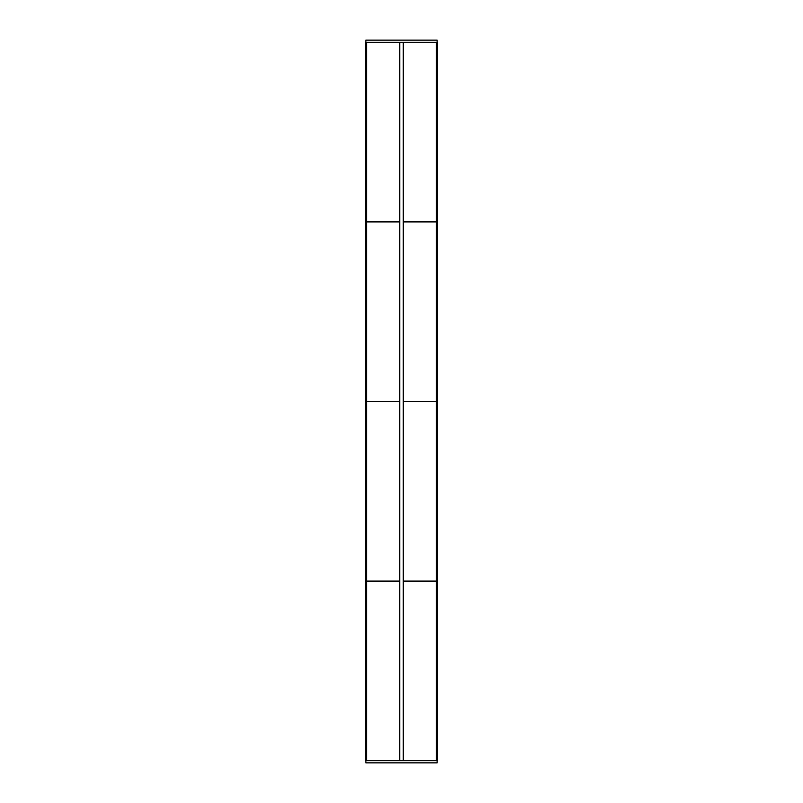<?xml version="1.0" encoding="UTF-8"?>
<svg xmlns="http://www.w3.org/2000/svg" width="803" height="803" viewBox="0 0 803 803"><rect width="100%" height="100%" fill="white"/><g stroke="black" fill="none" stroke-linecap="round" stroke-linejoin="round"><path stroke-width="1.2" d="M403.427 760.692L436.43 760.692L436.43 581.101L403.427 581.101L403.297 760.692L403.297 42.308L403.277 760.692L403.277 42.308L399.723 42.308L399.703 760.692L399.703 42.308L365.626 42.308L365.626 760.692L366.429 760.692L366.429 42.308M436.43 760.692L437.374 760.692L437.374 42.308L403.277 42.308M399.723 42.308L399.703 760.692L399.573 581.101L366.569 581.101L366.569 760.692L399.573 760.692M399.723 760.692L403.277 760.692M436.571 760.692L436.571 42.308M437.143 760.692L437.143 762.85L365.857 762.85L365.857 760.692M365.857 42.308L365.857 40.15L437.143 40.15L437.143 42.308M436.43 581.101L436.43 401.5L403.427 401.5L403.427 581.101L436.43 581.101M399.573 581.101L399.573 401.5L366.569 401.5L366.569 581.101L399.573 581.101M436.43 401.5L436.43 221.899L403.427 221.899L403.427 401.5L436.43 401.5M399.573 401.5L399.573 221.899L366.569 221.899L366.569 401.5L399.573 401.5M436.43 221.899L436.43 42.308L403.427 42.308L403.427 221.899L436.43 221.899M399.573 221.899L399.573 42.308L366.569 42.308L366.569 221.899L399.573 221.899"/></g></svg>

